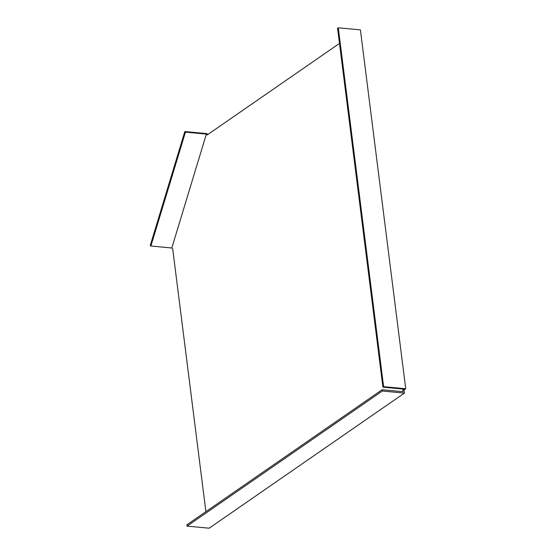<?xml version="1.0" encoding="UTF-8"?>
<svg xmlns="http://www.w3.org/2000/svg" width="556" height="556" viewBox="0 0 556 556"><rect width="100%" height="100%" fill="white"/><g stroke="black" fill="none" stroke-linecap="round" stroke-linejoin="round"><path stroke-width="0.83" d="M207.868 134.482L206.95 133.621L184.828 131.55L185.447 132.126L206.373 134.086L207.256 134.906L339.487 43.41M205.901 511.666L172.687 248.803L171.811 247.983L206.373 134.086M402.822 389.825L404.017 389.937L405.734 388.741L383.619 386.67L382.91 387.164L403.837 389.124L402.822 389.825L403.058 391.681L382.132 389.721L186.879 524.822L187.045 526.129L382.299 391.021L382.132 389.721M405.734 388.741L360.399 29.871L357.508 29.6L338.284 27.8L383.619 386.67M404.017 389.937L404.414 393.099L209.16 528.2L187.045 526.129M185.447 132.126L150.884 246.016L171.811 247.983M184.828 131.55L150.266 245.446L150.884 246.016M382.299 391.021L404.414 393.099M382.91 387.164L337.575 28.293L338.284 27.8"/></g></svg>
